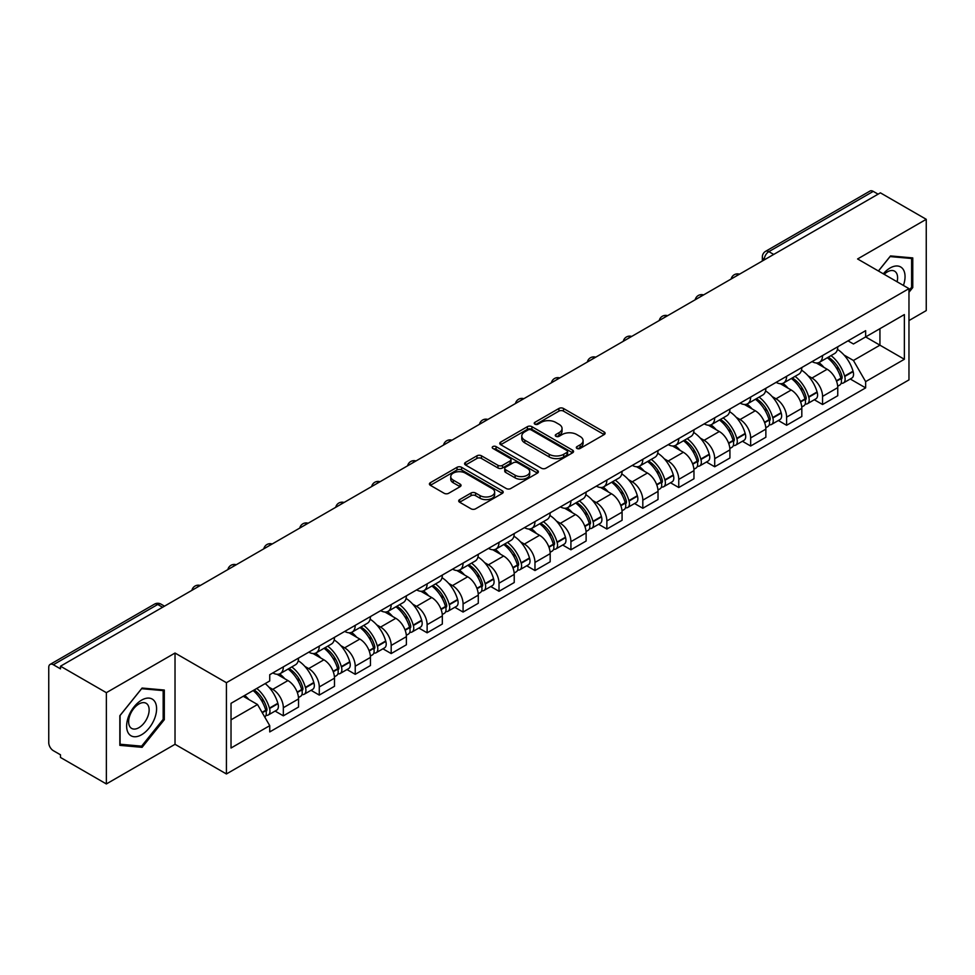 <?xml version="1.0" encoding="UTF-8"?>
<svg xmlns="http://www.w3.org/2000/svg" width="975" height="975" viewBox="0 0 975 975"><rect width="100%" height="100%" fill="white"/><g stroke="black" fill="none" stroke-linecap="round" stroke-linejoin="round"><path stroke-width="1.46" d="M576.968 448.451A2.243 1.292 0 0 0 580.137 448.451L604.171 434.582A3.193 1.853 0 0 0 605.109 433.266A3.193 1.853 0 0 0 604.171 431.962L563.465 408.464A3.193 1.853 0 0 0 558.931 408.464L534.897 422.333A2.243 1.292 0 0 0 534.251 423.247A2.243 1.292 0 0 0 534.897 424.162A2.243 1.292 0 0 0 538.066 424.162L541.174 422.37A10.238 5.911 0 0 1 555.653 422.37L559.053 424.32A10.238 5.911 0 0 1 562.051 428.5A10.238 5.911 0 0 1 559.053 432.681L555.933 434.484A2.243 1.292 0 0 0 555.287 435.398A2.243 1.292 0 0 0 555.933 436.312A2.243 1.292 0 0 0 559.102 436.312L562.209 434.509A10.238 5.911 0 0 1 576.688 434.509L580.088 436.471A10.238 5.911 0 0 1 583.087 440.651A10.238 5.911 0 0 1 580.088 444.832L576.968 446.623A2.243 1.292 0 0 0 576.322 447.537A2.243 1.292 0 0 0 576.968 448.451L576.968 446.623M459.639 499.614A3.193 1.853 0 0 0 458.701 500.918A3.193 1.853 0 0 0 459.639 502.222L471.059 508.816A3.193 1.853 0 0 0 475.581 508.816L502.271 493.411A3.193 1.853 0 0 0 503.21 492.107A3.193 1.853 0 0 0 502.271 490.791L461.565 467.293A3.193 1.853 0 0 0 457.043 467.293L430.353 482.698A3.193 1.853 0 0 0 429.414 484.002A3.193 1.853 0 0 0 430.353 485.306L444.149 493.277A3.193 1.853 0 0 0 448.671 493.277L460.09 486.683A3.193 1.853 0 0 0 461.029 485.379A3.193 1.853 0 0 0 460.09 484.075L453.253 480.114A8.556 4.936 0 0 1 450.742 476.629A8.556 4.936 0 0 1 456.02 472.058A8.556 4.936 0 0 1 465.355 473.131L492.156 488.609A8.556 4.936 0 0 1 494.654 492.107A8.556 4.936 0 0 1 489.377 496.665A8.556 4.936 0 0 1 480.053 495.592L475.581 493.021A3.193 1.853 0 0 0 471.059 493.021L459.639 499.614L459.639 502.222L471.059 495.678L471.059 493.021M226.419 682.695L175.025 653.031L106.36 692.677L60.499 666.205L880.388 192.843L926.25 219.314L857.586 258.96L908.968 288.637L226.419 682.695L226.419 773.967L908.968 379.897L908.968 288.637M541.405 468.207A3.193 1.853 0 0 0 545.927 468.207L572.617 452.79A3.193 1.853 0 0 0 573.556 451.486A3.193 1.853 0 0 0 572.617 450.182L531.911 426.672A3.193 1.853 0 0 0 527.378 426.672L500.687 442.089A3.193 1.853 0 0 0 499.761 443.393A3.193 1.853 0 0 0 500.687 444.697L541.405 468.207M493.789 448.939A2.243 1.292 0 0 1 496.056 449.256L496.056 446.587L537.444 470.486A3.193 1.853 0 0 1 538.383 471.79A3.193 1.853 0 0 1 537.444 473.107L510.754 488.512A3.193 1.853 0 0 1 506.232 488.512L465.514 465.002L465.514 462.394A3.193 1.853 0 0 0 464.587 463.698A3.193 1.853 0 0 0 465.514 465.002M465.514 462.394L476.946 455.8A3.193 1.853 0 0 1 481.467 455.8L497.981 465.331A3.193 1.853 0 0 0 502.503 465.331L510.083 460.956A3.193 1.853 0 0 0 511.01 459.652A3.193 1.853 0 0 0 510.083 458.347L492.887 448.415A2.243 1.292 0 0 1 492.229 447.501A2.243 1.292 0 0 1 493.618 446.306A2.243 1.292 0 0 1 496.056 446.587M106.36 692.677L106.36 783.949L60.499 757.465L60.499 754.808L53.357 750.689A6.52 3.766 -120 0 1 48.75 742.706L48.75 667.4A6.52 3.766 -120 0 1 50.103 664.414L154.489 604.147A6.52 3.766 60 0 1 157.743 604.476L53.357 664.743A6.52 3.766 -120 0 0 50.103 664.414M908.968 320.568L926.25 310.586L926.25 219.314M106.36 783.949L175.025 744.303L226.419 773.967M60.499 666.205L60.499 668.862L53.357 664.743M773.699 254.438L768.861 251.647A6.52 3.766 60 0 0 765.607 251.318L869.993 191.051A6.52 3.766 60 0 1 873.247 191.38L768.861 251.647A6.52 3.766 120 0 0 764.254 259.63L764.254 259.898M878.085 194.171L873.247 191.38M822.559 355.546A14.991 8.653 60 0 1 819.451 362.286L834.661 353.498A14.991 8.653 -120 0 0 837.757 346.771M808.117 375.826L811.956 378.032A14.991 8.653 60 0 1 822.559 396.398L837.757 387.611A14.991 8.653 -120 0 0 827.166 369.257L816.282 362.968M837.757 387.611L837.757 395.728L822.559 404.515L814.308 399.75M819.451 362.286A14.991 8.653 60 0 1 812.065 361.603M822.559 396.398L822.559 404.515M786.606 376.301A14.991 8.653 60 0 1 783.498 383.041L798.708 374.254A14.991 8.653 -120 0 0 801.816 367.526M778.355 420.505L786.606 425.271L801.816 416.483L801.816 408.367A14.991 8.653 -120 0 0 791.213 390.012L780.329 383.723M783.498 383.041A14.991 8.653 60 0 1 776.124 382.358M772.176 396.581L776.003 398.787A14.991 8.653 60 0 1 786.606 417.154L786.606 425.271M750.652 397.057A14.991 8.653 60 0 1 747.557 403.784L762.767 395.009A14.991 8.653 -120 0 0 765.862 388.282M742.414 441.261L750.652 446.026L765.862 437.239L765.862 429.122A14.991 8.653 -120 0 0 755.272 410.768L744.376 404.479M747.557 403.784A14.991 8.653 60 0 1 740.171 403.114M736.223 417.337L740.062 419.543A14.991 8.653 60 0 1 750.652 437.909L750.652 446.026M714.712 417.812A14.991 8.653 60 0 1 711.604 424.539L726.814 415.764A14.991 8.653 -120 0 0 729.922 409.037M706.461 462.016L714.712 466.769L729.922 457.994L729.922 449.877A14.991 8.653 -120 0 0 719.318 431.523L708.435 425.234M711.604 424.539A14.991 8.653 60 0 1 704.23 423.869M700.269 438.08L704.108 440.298A14.991 8.653 60 0 1 714.712 458.664L714.712 466.769M678.758 438.567A14.991 8.653 60 0 1 675.663 445.295L690.861 436.52A14.991 8.653 -120 0 0 693.968 429.792M670.52 482.771L678.758 487.524L693.968 478.749L693.968 470.633A14.991 8.653 -120 0 0 683.365 452.278L672.482 445.989M675.663 445.295A14.991 8.653 60 0 1 668.277 444.624M664.328 458.835L668.168 461.053A14.991 8.653 60 0 1 678.758 479.408L678.758 487.524M642.818 459.322A14.991 8.653 60 0 1 639.71 466.05L654.92 457.275A14.991 8.653 -120 0 0 658.027 450.548M634.567 503.527L642.818 508.28L658.027 499.505L658.027 491.388A14.991 8.653 -120 0 0 647.424 473.021L636.541 466.745M639.71 466.05A14.991 8.653 60 0 1 632.324 465.38M628.375 479.59L632.214 481.808A14.991 8.653 60 0 1 642.818 500.163L642.818 508.28M606.864 480.078A14.991 8.653 60 0 1 603.757 486.805L618.967 478.03A14.991 8.653 -120 0 0 622.074 471.303M598.613 524.282L606.864 529.035L622.074 520.26L622.074 512.143A14.991 8.653 -120 0 0 611.471 493.777L600.588 487.5M603.757 486.805A14.991 8.653 60 0 1 596.383 486.135M592.434 500.346L596.261 502.564A14.991 8.653 60 0 1 606.864 520.918L606.864 529.035M570.911 500.833A14.991 8.653 60 0 1 567.816 507.561L583.026 498.786A14.991 8.653 -120 0 0 586.121 492.046M562.673 545.025L570.923 549.79L586.121 541.015L586.121 532.898A14.991 8.653 -120 0 0 575.53 514.532L564.635 508.255M567.816 507.561A14.991 8.653 60 0 1 560.43 506.89M556.481 521.101L560.32 523.319A14.991 8.653 60 0 1 570.923 541.673L570.923 549.79M534.97 521.588A14.991 8.653 60 0 1 531.862 528.316L547.072 519.541A14.991 8.653 -120 0 0 550.18 512.801M526.719 565.78L534.97 570.546L550.18 561.771L550.18 553.654A14.991 8.653 -120 0 0 539.577 535.287L528.694 529.011M531.862 528.316A14.991 8.653 60 0 1 524.489 527.646M520.54 541.856L524.367 544.074A14.991 8.653 60 0 1 534.97 562.429L534.97 570.546M499.017 542.344A14.991 8.653 60 0 1 495.922 549.071L511.132 540.284A14.991 8.653 -120 0 0 514.227 533.557M490.778 586.536L499.017 591.301L514.227 582.526L514.227 574.409A14.991 8.653 -120 0 0 503.636 556.043L492.741 549.754M495.922 549.071A14.991 8.653 60 0 1 488.536 548.389M484.587 562.612L488.426 564.83A14.991 8.653 60 0 1 499.017 583.184L499.017 591.301M463.076 563.099A14.991 8.653 60 0 1 459.968 569.827L475.178 561.039A14.991 8.653 -120 0 0 478.286 554.312M454.825 607.291L463.076 612.056L478.286 603.269L478.286 595.164A14.991 8.653 -120 0 0 467.683 576.798L456.8 570.509M459.968 569.827A14.991 8.653 60 0 1 452.595 569.144M448.634 583.367L452.473 585.585A14.991 8.653 60 0 1 463.076 603.939L463.076 612.056M427.123 583.854A14.991 8.653 60 0 1 424.015 590.582L439.225 581.795A14.991 8.653 -120 0 0 442.333 575.067M418.872 628.046L427.123 632.812L442.333 624.024L442.333 615.908A14.991 8.653 -120 0 0 431.73 597.553L420.847 591.264M424.015 590.582A14.991 8.653 60 0 1 416.642 589.899M412.693 604.122L416.52 606.328A14.991 8.653 60 0 1 427.123 624.695L427.123 632.812M391.182 604.61A14.991 8.653 60 0 1 388.074 611.337L403.284 602.55A14.991 8.653 -120 0 0 406.38 595.822M382.931 648.802L391.182 653.567L406.392 644.78L406.392 636.663A14.991 8.653 -120 0 0 395.789 618.308L384.906 612.02M388.074 611.337A14.991 8.653 60 0 1 380.689 610.655M376.74 624.878L380.579 627.083A14.991 8.653 60 0 1 391.182 645.45L391.182 653.567M355.229 625.353A14.991 8.653 60 0 1 352.121 632.092L367.331 623.305A14.991 8.653 -120 0 0 370.439 616.578M346.978 669.557L355.229 674.322L370.439 665.535L370.439 657.418A14.991 8.653 -120 0 0 359.836 639.064L348.952 632.775M352.121 632.092A14.991 8.653 60 0 1 344.748 631.41M340.799 645.633L344.626 647.839A14.991 8.653 60 0 1 355.229 666.205L355.229 674.322M319.276 646.108A14.991 8.653 60 0 1 316.18 652.848L331.39 644.061A14.991 8.653 -120 0 0 334.486 637.333M311.037 690.312L319.276 695.078L334.486 686.29L334.486 678.173A14.991 8.653 -120 0 0 323.895 659.819L312.999 653.53M316.18 652.848A14.991 8.653 60 0 1 308.795 652.165M304.846 666.388L308.685 668.594A14.991 8.653 60 0 1 319.276 686.961L319.276 695.078M283.335 666.863A14.991 8.653 60 0 1 280.227 673.591L295.437 664.816A14.991 8.653 -120 0 0 298.545 658.088M275.084 711.068L283.335 715.833L298.545 707.046L298.545 698.929A14.991 8.653 -120 0 0 287.942 680.574L277.058 674.286M280.227 673.591A14.991 8.653 60 0 1 272.854 672.921M268.905 687.143L272.732 689.349A14.991 8.653 60 0 1 283.335 707.716L283.335 715.833M848.018 340.848L853.43 343.98L904.361 314.572L879.938 328.673L879.938 345.174L853.43 360.47L844.07 355.071M231.026 719.818L257.522 704.523L269.734 725.668L231.026 748.02L231.026 703.316L269.734 680.964L269.734 674.712L865.642 330.671L865.642 336.923L904.361 359.275L865.642 381.627L853.43 360.47M904.361 314.572L904.361 359.275M269.734 725.668L269.734 731.92L865.642 387.879L865.642 381.627M908.968 292.293L912.771 287.564L912.771 257.912L890.528 255.925L878.414 270.989M175.025 653.031L175.025 744.303M119.84 745.351L142.082 747.338L164.312 719.672L164.312 690.032L142.082 688.045L119.84 715.699L119.84 745.351M257.522 704.523L243.238 696.272M850.249 378.995L865.642 387.879M911.613 286.894L912.771 287.564M139.73 745.985L142.082 747.338M163.166 719.014L164.312 719.672M577.87 448.768L580.088 447.488A10.238 5.911 0 0 0 583.087 443.308L583.087 440.651M562.051 428.5L562.051 431.169A10.238 5.911 0 0 1 559.053 435.35L556.835 436.629M604.134 434.606L563.465 411.121A3.193 1.853 0 0 0 558.931 411.121L535.799 424.478M572.581 452.814L531.911 429.341A3.193 1.853 0 0 0 527.378 429.341L500.736 444.722M566.962 452.4A2.243 1.292 0 0 0 567.621 451.486A2.243 1.292 0 0 0 566.962 450.572L531.229 429.938A2.243 1.292 0 0 0 528.06 429.938L524.782 431.84A10.238 5.911 0 0 0 521.783 436.008A10.238 5.911 0 0 0 524.782 440.188L549.205 454.301A10.238 5.911 0 0 0 563.684 454.301L566.962 452.4L566.962 455.069A2.243 1.292 0 0 0 567.621 454.155L567.621 451.486M521.783 436.008L521.783 438.677A10.238 5.911 0 0 0 524.782 442.857L524.782 440.188M566.962 455.069L563.684 456.958A10.238 5.911 0 0 1 549.205 456.958L524.782 442.857M465.562 465.026L476.946 458.457L476.946 455.8M511.01 459.652L511.01 462.308A3.193 1.853 0 0 1 510.083 463.612L502.503 467.988A3.193 1.853 0 0 1 497.981 467.988L481.467 458.457A3.193 1.853 0 0 0 476.946 458.457M496.056 449.256L537.408 473.131M515.117 475.227A8.556 4.936 0 0 0 524.44 476.3A8.556 4.936 0 0 0 529.717 471.729A8.556 4.936 0 0 0 527.207 468.232L517.774 462.784A3.193 1.853 0 0 0 513.24 462.784L505.672 467.159A3.193 1.853 0 0 0 504.733 468.463A3.193 1.853 0 0 0 505.672 469.767L515.117 475.227L515.117 477.884A8.556 4.936 0 0 0 524.44 478.957A8.556 4.936 0 0 0 529.717 474.386L529.717 471.729M504.733 468.463L504.733 471.12A3.193 1.853 0 0 0 505.672 472.436L505.672 469.767M515.117 477.884L505.672 472.436M494.654 492.107L494.654 494.764A8.556 4.936 0 0 1 489.377 499.322A8.556 4.936 0 0 1 480.053 498.262L475.581 495.678A3.193 1.853 0 0 0 471.059 495.678M450.742 476.629L450.742 479.286A8.556 4.936 0 0 0 453.253 482.783L453.253 480.114M460.09 484.075L460.09 486.683L453.253 482.783M502.271 490.791L502.271 493.411L461.565 469.95A3.193 1.853 0 0 0 457.043 469.95L430.389 485.331M828.214 357.228A20.536 11.858 60 0 1 828.311 357.277A20.536 11.858 60 0 1 841.827 375.704L841.949 376.131A3.997 2.303 60 0 1 841.315 379.263A3.997 2.303 60 0 1 841.23 379.312M827.312 357.74A24.765 14.296 60 0 1 840.925 378.178L841.047 378.605A8.227 4.753 60 0 1 839.743 385.064L837.696 386.246M841.157 383.248A8.227 4.753 -120 0 0 843.436 382.931A8.227 4.753 -120 0 0 844.728 376.472L844.606 376.045A24.765 14.296 -120 0 0 831.005 355.607M837.452 349.403A24.765 14.296 60 0 1 853.027 371.195L853.137 371.621A8.227 4.753 60 0 1 851.845 378.081L843.436 382.931M818.866 362.566A24.765 14.296 60 0 1 824.033 367.453M836.075 367.49L839.243 369.306M903.423 285.431A21.182 12.224 120 0 0 903.045 269.173A21.182 12.224 120 0 0 883.289 273.804M897.098 281.775A14.503 8.373 120 0 0 896.22 272.683A14.503 8.373 120 0 0 894.599 271.172A14.503 8.373 120 0 0 884.167 274.316M878.463 271.026L890.078 256.583L911.613 258.497L911.613 287.235L908.968 290.526M910.187 257.68L911.613 258.497M154.586 701.281A21.182 12.224 120 0 0 134.123 706.765A21.182 12.224 120 0 0 128.639 733.566A21.182 12.224 120 0 0 149.102 728.081A21.182 12.224 120 0 0 154.586 701.281M147.773 704.803A14.503 8.373 120 0 0 146.14 703.292A14.503 8.373 120 0 0 132.649 710.056A14.503 8.373 120 0 0 130.004 726.899A14.503 8.373 120 0 0 131.637 728.41A14.503 8.373 120 0 0 145.129 721.634A14.503 8.373 120 0 0 147.773 704.803M141.619 746.155L120.071 744.23L120.071 715.504L141.619 688.691L163.166 690.617L163.166 719.343L141.619 746.155M161.728 689.8L163.166 690.617M792.261 377.971A20.536 11.858 60 0 1 792.37 378.032A20.536 11.858 60 0 1 805.874 396.459L805.996 396.886A3.997 2.303 60 0 1 805.362 400.018A3.997 2.303 60 0 1 805.277 400.067M791.371 378.495A24.765 14.296 60 0 1 804.972 398.933L805.094 399.36A8.227 4.753 60 0 1 803.802 405.819L801.755 407.002M805.204 403.991A8.227 4.753 -120 0 0 807.483 403.687A8.227 4.753 -120 0 0 808.787 397.227L808.665 396.801A24.765 14.296 -120 0 0 795.052 376.362M801.499 370.159A24.765 14.296 60 0 1 817.074 391.95L817.196 392.377A8.227 4.753 60 0 1 815.892 398.836L807.483 403.687M782.913 383.321A24.765 14.296 60 0 1 788.092 388.208M800.134 388.245L803.29 390.061M756.32 398.726A20.536 11.858 60 0 1 756.417 398.787A20.536 11.858 60 0 1 769.933 417.215L770.043 417.641A3.997 2.303 60 0 1 769.421 420.773A3.997 2.303 60 0 1 769.324 420.822M755.418 399.25A24.765 14.296 60 0 1 769.031 419.689L769.153 420.115A8.227 4.753 60 0 1 767.849 426.575L765.802 427.757M769.263 424.747A8.227 4.753 -120 0 0 771.542 424.442A8.227 4.753 -120 0 0 772.834 417.982L772.712 417.556A24.765 14.296 -120 0 0 759.098 397.117M765.558 390.914A24.765 14.296 60 0 1 781.121 412.705L781.243 413.12A8.227 4.753 60 0 1 779.951 419.591L771.542 424.442M746.972 404.077A24.765 14.296 60 0 1 752.139 408.964M764.181 409L767.337 410.816M720.367 419.482A20.536 11.858 60 0 1 720.476 419.543A20.536 11.858 60 0 1 733.98 437.97L734.102 438.397A3.997 2.303 60 0 1 733.468 441.529A3.997 2.303 60 0 1 733.383 441.577M719.465 420.006A24.765 14.296 60 0 1 733.078 440.444L733.2 440.871A8.227 4.753 60 0 1 731.896 447.33L729.861 448.512M733.31 445.502A8.227 4.753 -120 0 0 735.589 445.197A8.227 4.753 -120 0 0 736.893 438.738L736.771 438.311A24.765 14.296 -120 0 0 723.158 417.873M729.605 411.669A24.765 14.296 60 0 1 745.18 433.448L745.302 433.875A8.227 4.753 60 0 1 743.998 440.347L735.589 445.197M711.019 424.832A24.765 14.296 60 0 1 716.198 429.719M728.24 429.743L731.396 431.572M684.413 440.237A20.536 11.858 60 0 1 684.523 440.298A20.536 11.858 60 0 1 698.027 458.725L698.149 459.152A3.997 2.303 60 0 1 697.527 462.284A3.997 2.303 60 0 1 697.43 462.333M683.524 440.761A24.765 14.296 60 0 1 697.137 461.199L697.259 461.614A8.227 4.753 60 0 1 695.955 468.085L693.908 469.255M697.357 466.257A8.227 4.753 -120 0 0 699.636 465.952A8.227 4.753 -120 0 0 700.94 459.493L700.818 459.067A24.765 14.296 -120 0 0 687.204 438.628M693.664 432.425A24.765 14.296 60 0 1 709.227 454.204L709.349 454.63A8.227 4.753 60 0 1 708.057 461.09L699.636 465.952M675.078 445.587A24.765 14.296 60 0 1 680.245 450.474M692.287 450.499L695.443 452.327M648.473 460.992A20.536 11.858 60 0 1 648.57 461.053A20.536 11.858 60 0 1 662.086 479.481L662.208 479.907A3.997 2.303 60 0 1 661.574 483.039A3.997 2.303 60 0 1 661.489 483.088M647.571 461.516A24.765 14.296 60 0 1 661.184 481.942L661.306 482.369A8.227 4.753 60 0 1 660.002 488.828L657.954 490.011M661.416 487.013A8.227 4.753 -120 0 0 663.695 486.708A8.227 4.753 -120 0 0 664.987 480.248L664.877 479.822A24.765 14.296 -120 0 0 651.263 459.383M657.711 453.18A24.765 14.296 60 0 1 673.286 474.959L673.408 475.386A8.227 4.753 60 0 1 672.104 481.845L663.695 486.708M639.125 466.342A24.765 14.296 60 0 1 644.292 471.217M656.346 471.254L659.502 473.082M612.519 481.747A20.536 11.858 60 0 1 612.629 481.808A20.536 11.858 60 0 1 626.133 500.236L626.255 500.663A3.997 2.303 60 0 1 625.621 503.795A3.997 2.303 60 0 1 625.536 503.843M611.63 482.272A24.765 14.296 60 0 1 625.231 502.698L625.353 503.124A8.227 4.753 60 0 1 624.061 509.584L622.013 510.766M625.463 507.768A8.227 4.753 -120 0 0 627.742 507.463A8.227 4.753 -120 0 0 629.046 501.004L628.924 500.577A24.765 14.296 -120 0 0 615.31 480.139M621.758 473.923A24.765 14.296 60 0 1 637.333 495.714L637.455 496.141A8.227 4.753 60 0 1 636.151 502.6L627.742 507.463M603.184 487.098A24.765 14.296 60 0 1 608.351 491.973M620.393 492.009L623.549 493.837M576.578 502.503A20.536 11.858 60 0 1 576.676 502.564A20.536 11.858 60 0 1 590.192 520.991L590.314 521.406A3.997 2.303 60 0 1 589.68 524.55A3.997 2.303 60 0 1 589.582 524.599M575.677 503.027A24.765 14.296 60 0 1 589.29 523.453L589.412 523.88A8.227 4.753 60 0 1 588.108 530.339L586.06 531.521M589.522 528.523A8.227 4.753 -120 0 0 591.801 528.218A8.227 4.753 -120 0 0 593.092 521.759L592.971 521.332A24.765 14.296 -120 0 0 579.369 500.894M585.817 494.678A24.765 14.296 60 0 1 601.38 516.47L601.502 516.896A8.227 4.753 60 0 1 600.21 523.356L591.801 528.218M567.231 507.853A24.765 14.296 60 0 1 572.398 512.728M584.439 512.765L587.596 514.593M540.625 523.258A20.536 11.858 60 0 1 540.735 523.319A20.536 11.858 60 0 1 554.239 541.734L554.361 542.161A3.997 2.303 60 0 1 553.727 545.305A3.997 2.303 60 0 1 553.642 545.342M539.723 523.77A24.765 14.296 60 0 1 553.337 544.208L553.459 544.635A8.227 4.753 60 0 1 552.167 551.094L550.119 552.277M553.568 549.278A8.227 4.753 -120 0 0 555.847 548.974A8.227 4.753 -120 0 0 557.152 542.502L557.03 542.088A24.765 14.296 -120 0 0 543.416 521.649M549.863 515.434A24.765 14.296 60 0 1 565.439 537.225L565.561 537.652A8.227 4.753 60 0 1 564.257 544.111L555.847 548.974M531.278 528.608A24.765 14.296 60 0 1 536.457 533.483M548.498 533.52L551.655 535.348M504.684 544.013A20.536 11.858 60 0 1 504.782 544.074A20.536 11.858 60 0 1 518.286 562.49L518.408 562.916A3.997 2.303 60 0 1 517.786 566.048A3.997 2.303 60 0 1 517.688 566.097M503.783 544.525A24.765 14.296 60 0 1 517.396 564.964L517.518 565.39A8.227 4.753 60 0 1 516.214 571.85L514.166 573.032M517.615 570.034A8.227 4.753 -120 0 0 519.894 569.729A8.227 4.753 -120 0 0 521.198 563.258L521.077 562.831A24.765 14.296 -120 0 0 507.463 542.405M513.923 536.189A24.765 14.296 60 0 1 529.486 557.98L529.608 558.407A8.227 4.753 60 0 1 528.316 564.866L519.894 569.729M495.337 549.364A24.765 14.296 60 0 1 500.504 554.239M512.545 554.275L515.702 556.103M468.731 564.769A20.536 11.858 60 0 1 468.829 564.83A20.536 11.858 60 0 1 482.345 583.245L482.467 583.672A3.997 2.303 60 0 1 481.833 586.804A3.997 2.303 60 0 1 481.747 586.852M467.829 565.281A24.765 14.296 60 0 1 481.443 585.719L481.565 586.146A8.227 4.753 60 0 1 480.261 592.605L478.225 593.787M481.674 590.789A8.227 4.753 -120 0 0 483.953 590.472A8.227 4.753 -120 0 0 485.258 584.013L485.136 583.586A24.765 14.296 -120 0 0 471.522 563.16M477.969 556.944A24.765 14.296 60 0 1 493.545 578.736L493.667 579.162A8.227 4.753 60 0 1 492.363 585.622L483.953 590.472M459.383 570.107A24.765 14.296 60 0 1 464.563 574.994M476.604 575.031L479.761 576.847M432.778 585.524A20.536 11.858 60 0 1 432.888 585.585A20.536 11.858 60 0 1 446.392 604L446.513 604.427A3.997 2.303 60 0 1 445.892 607.559A3.997 2.303 60 0 1 445.794 607.608M431.888 586.036A24.765 14.296 60 0 1 445.502 606.474L445.612 606.901A8.227 4.753 60 0 1 444.32 613.36L442.272 614.543M445.721 611.544A8.227 4.753 -120 0 0 448 611.227A8.227 4.753 -120 0 0 449.304 604.768L449.183 604.342A24.765 14.296 -120 0 0 435.569 583.915M442.028 577.7A24.765 14.296 60 0 1 457.592 599.491L457.714 599.918A8.227 4.753 60 0 1 456.41 606.377L448 611.227M423.442 590.862A24.765 14.296 60 0 1 428.61 595.749M440.651 595.786L443.808 597.602M396.837 606.279A20.536 11.858 60 0 1 396.935 606.328A20.536 11.858 60 0 1 410.451 624.756L410.572 625.182A3.997 2.303 60 0 1 409.939 628.314A3.997 2.303 60 0 1 409.853 628.363M395.935 606.791A24.765 14.296 60 0 1 409.549 627.23L409.671 627.656A8.227 4.753 60 0 1 408.367 634.116L406.319 635.298M409.78 632.3A8.227 4.753 -120 0 0 412.059 631.983A8.227 4.753 -120 0 0 413.351 625.523L413.229 625.097A24.765 14.296 -120 0 0 399.628 604.671M406.075 598.455A24.765 14.296 60 0 1 421.651 620.246L421.773 620.673A8.227 4.753 60 0 1 420.469 627.132L412.059 631.983M387.489 611.617A24.765 14.296 60 0 1 392.657 616.505M404.698 616.541L407.867 618.357M360.884 627.035A20.536 11.858 60 0 1 360.994 627.083A20.536 11.858 60 0 1 374.497 645.511L374.619 645.938A3.997 2.303 60 0 1 373.986 649.07A3.997 2.303 60 0 1 373.9 649.118M359.994 627.547A24.765 14.296 60 0 1 373.596 647.985L373.717 648.412A8.227 4.753 60 0 1 372.426 654.871L370.378 656.053M373.827 653.055A8.227 4.753 -120 0 0 376.106 652.738A8.227 4.753 -120 0 0 377.41 646.279L377.288 645.852A24.765 14.296 -120 0 0 363.675 625.414M370.122 619.21A24.765 14.296 60 0 1 385.698 641.002L385.82 641.428A8.227 4.753 60 0 1 384.516 647.888L376.106 652.738M351.536 632.373A24.765 14.296 60 0 1 356.716 637.26M368.757 637.297L371.914 639.112M324.943 647.778A20.536 11.858 60 0 1 325.041 647.839A20.536 11.858 60 0 1 338.557 666.266L338.678 666.693A3.997 2.303 60 0 1 338.045 669.825A3.997 2.303 60 0 1 337.947 669.874M324.041 648.302A24.765 14.296 60 0 1 337.655 668.74L337.777 669.167A8.227 4.753 60 0 1 336.472 675.626L334.425 676.808M337.886 673.798A8.227 4.753 -120 0 0 340.165 673.493A8.227 4.753 -120 0 0 341.457 667.034L341.335 666.608A24.765 14.296 -120 0 0 327.734 646.169M334.181 639.966A24.765 14.296 60 0 1 349.745 661.757L349.867 662.183A8.227 4.753 60 0 1 348.575 668.643L340.165 673.493M315.595 653.128A24.765 14.296 60 0 1 320.763 658.015M332.804 658.052L335.961 659.868M288.99 668.533A20.536 11.858 60 0 1 289.1 668.594A20.536 11.858 60 0 1 302.603 687.022L302.725 687.448A3.997 2.303 60 0 1 302.092 690.58A3.997 2.303 60 0 1 302.006 690.629M288.088 669.057A24.765 14.296 60 0 1 301.702 689.496L301.823 689.922A8.227 4.753 60 0 1 300.519 696.382L298.484 697.564M301.933 694.553A8.227 4.753 -120 0 0 304.212 694.249A8.227 4.753 -120 0 0 305.516 687.789L305.394 687.363A24.765 14.296 -120 0 0 291.781 666.924M298.228 660.721A24.765 14.296 60 0 1 313.804 682.512L313.926 682.927A8.227 4.753 60 0 1 312.622 689.398L304.212 694.249M279.642 673.883A24.765 14.296 60 0 1 284.822 678.771M296.863 678.807L300.02 680.623M254.146 689.971A20.536 11.858 60 0 1 266.65 707.777L266.772 708.203A3.997 2.303 60 0 1 266.151 711.336A3.997 2.303 60 0 1 266.053 711.384M253.11 690.568A24.765 14.296 60 0 1 265.761 710.251L265.882 710.678A8.227 4.753 60 0 1 264.749 717.027M265.98 715.309A8.227 4.753 -120 0 0 268.259 715.004A8.227 4.753 -120 0 0 269.563 708.545L269.441 708.118A24.765 14.296 -120 0 0 256.791 688.447M265.2 683.585A24.765 14.296 60 0 1 277.851 703.267L277.973 703.682A8.227 4.753 60 0 1 276.681 710.153L268.259 715.004M244.701 695.431A24.765 14.296 60 0 1 248.869 699.526M260.91 699.55L264.067 701.378M764.485 259.764L764.254 259.63A6.52 3.766 0 0 1 762.34 256.973L762.34 260.995M319.276 686.961L334.486 678.173M355.229 666.205L370.439 657.418M391.182 645.45L406.392 636.663M427.123 624.695L442.333 615.908M463.076 603.939L478.286 595.164M499.017 583.184L514.227 574.409M534.97 562.429L550.18 553.654M570.923 541.673L586.121 532.898M606.864 520.918L622.074 512.143M642.818 500.163L658.027 491.388M678.758 479.408L693.968 470.633M714.712 458.664L729.922 449.877M750.652 437.909L765.862 429.122M786.606 417.154L801.816 408.367M283.335 707.716L298.545 698.929M272.732 689.349L287.942 680.574M308.685 668.594L323.895 659.819M344.626 647.839L359.836 639.064M380.579 627.083L395.789 618.308M416.52 606.328L431.73 597.553M452.473 585.585L467.683 576.798M488.426 564.83L503.636 556.043M524.367 544.074L539.577 535.287M560.32 523.319L575.53 514.532M596.261 502.564L611.471 493.777M632.214 481.808L647.424 473.021M668.168 461.053L683.365 452.278M704.108 440.298L719.318 431.523M740.062 419.543L755.272 410.768M776.003 398.787L791.213 390.012M811.956 378.032L827.166 369.257M738.965 274.499A6.52 3.766 120 0 0 736.088 276.157M703.012 295.254A6.52 3.766 120 0 0 700.135 296.912M667.071 316.01A6.52 3.766 120 0 0 664.182 317.667M631.118 336.765A6.52 3.766 120 0 0 628.241 338.423M595.164 357.508A6.52 3.766 120 0 0 592.288 359.178M559.223 378.263A6.52 3.766 120 0 0 556.347 379.933M523.27 399.019A6.52 3.766 120 0 0 520.394 400.688M487.329 419.774A6.52 3.766 120 0 0 484.453 421.444M451.376 440.529A6.52 3.766 120 0 0 448.5 442.199M415.435 461.285A6.52 3.766 120 0 0 412.547 462.942M379.482 482.04A6.52 3.766 120 0 0 376.606 483.697M343.529 502.795A6.52 3.766 120 0 0 340.653 504.453M307.588 523.551A6.52 3.766 120 0 0 304.712 525.208M271.635 544.306A6.52 3.766 120 0 0 268.759 545.963M235.694 565.061A6.52 3.766 120 0 0 232.818 566.719M199.741 585.817A6.52 3.766 120 0 0 196.865 587.474M162.581 607.267L157.743 604.476A6.52 3.766 120 0 1 161.009 604.147A6.52 6.52 0 0 0 154.489 604.147M580.088 447.488L580.088 444.832M555.933 436.312L555.933 434.484M559.053 435.35L559.053 432.681M534.897 424.162L534.897 422.333M558.931 411.121L558.931 408.464M563.465 411.121L563.465 408.464M604.171 434.582L604.171 431.962M500.687 444.697L500.687 442.089M527.378 429.341L527.378 426.672M531.911 429.341L531.911 426.672M572.617 452.79L572.617 450.182M549.205 456.958L549.205 454.301M563.684 456.958L563.684 454.301M481.467 458.457L481.467 455.8M497.981 467.988L497.981 465.331M502.503 467.988L502.503 465.331M510.083 463.612L510.083 460.956M537.444 473.107L537.444 470.486M475.581 495.678L475.581 493.021M480.053 498.262L480.053 495.592M430.353 485.306L430.353 482.698M457.043 469.95L457.043 467.293M461.565 469.95L461.565 467.293M836.538 381.201L841.047 378.605M844.728 376.472L853.137 371.621M844.606 376.045L853.027 371.195M840.913 378.142L842.144 377.435M836.392 380.798L840.925 378.178M800.597 401.956L805.094 399.36M808.787 397.227L817.196 392.377M808.665 396.801L817.074 391.95M804.972 398.897L806.191 398.19M800.438 401.554L804.972 398.933M764.644 422.711L769.153 420.115M772.834 417.982L781.243 413.12M772.712 417.556L781.121 412.705M764.497 422.309L770.25 418.945M728.691 443.467L733.2 440.871M736.893 438.738L745.302 433.875M736.771 438.311L745.18 433.448M733.066 440.408L734.297 439.701M728.544 443.052L733.078 440.444M692.75 464.222L697.259 461.614M700.94 459.493L709.349 454.63M700.818 459.067L709.227 454.204M692.591 463.808L698.344 460.456M656.797 484.977L661.306 482.369M664.987 480.248L673.408 475.386M664.877 479.822L673.286 474.959M661.172 481.918L662.403 481.211M656.65 484.563L661.184 481.942M620.856 505.732L625.353 503.124M629.046 501.004L637.455 496.141M628.924 500.577L637.333 495.714M620.697 505.318L626.45 501.967M584.903 526.488L589.412 523.88M593.092 521.759L601.502 516.896M592.971 521.332L601.38 516.47M584.756 526.073L590.509 522.722M548.962 547.243L553.459 544.635M557.152 542.502L565.561 537.652M557.03 542.088L565.439 537.225M553.337 544.184L554.556 543.477M548.803 546.829L553.337 544.208M513.008 567.986L517.518 565.39M521.198 563.258L529.608 558.407M521.077 562.831L529.486 557.98M517.384 564.939L518.615 564.232M512.862 567.584L517.396 564.964M477.055 588.742L481.565 586.146M485.258 584.013L493.667 579.162M485.136 583.586L493.545 578.736M481.431 585.695L482.662 584.976M476.909 588.339L481.443 585.719M441.114 609.497L445.612 606.901M449.304 604.768L457.714 599.918M449.183 604.342L457.592 599.491M440.956 609.095L446.708 605.731M405.161 630.252L409.671 627.656M413.351 625.523L421.773 620.673M413.229 625.097L421.651 620.246M409.537 627.193L410.768 626.486M405.015 629.85L409.549 627.23M369.22 651.007L373.717 648.412M377.41 646.279L385.82 641.428M377.288 645.852L385.698 641.002M373.596 647.948L374.814 647.242M369.062 650.605L373.596 647.985M333.267 671.763L337.777 669.167M341.457 667.034L349.867 662.183M341.335 666.608L349.745 661.757M333.121 671.361L338.873 667.997M297.314 692.518L301.823 689.922M305.516 687.789L313.926 682.927M305.394 687.363L313.804 682.512M301.689 689.459L302.92 688.752M297.168 692.116L301.702 689.496M262.275 712.749L265.882 710.678M269.563 708.545L277.973 703.682M269.441 708.118L277.851 703.267M262.068 712.384L266.967 709.507M739.513 274.182A6.52 6.52 0 0 0 731.152 279.008M703.572 294.938A6.52 6.52 0 0 0 695.199 299.764M667.619 315.681A6.52 6.52 0 0 0 659.258 320.519M631.666 336.436A6.52 6.52 0 0 0 623.305 341.274M595.725 357.191A6.52 6.52 0 0 0 587.364 362.018M559.772 377.947A6.52 6.52 0 0 0 551.411 382.773M523.831 398.702A6.52 6.52 0 0 0 515.47 403.528M487.878 419.457A6.52 6.52 0 0 0 479.517 424.283M451.937 440.212A6.52 6.52 0 0 0 443.564 445.039M415.984 460.968A6.52 6.52 0 0 0 407.623 465.794M380.031 481.723A6.52 6.52 0 0 0 371.67 486.549M344.09 502.478A6.52 6.52 0 0 0 335.729 507.305M308.137 523.234A6.52 6.52 0 0 0 299.776 528.06M272.196 543.989A6.52 6.52 0 0 0 263.823 548.815M236.243 564.744A6.52 6.52 0 0 0 227.882 569.571M200.289 585.487A6.52 6.52 0 0 0 191.929 590.326M164.495 606.158L161.009 604.147M765.607 251.318A6.52 6.52 0 0 0 762.34 256.973"/></g></svg>
